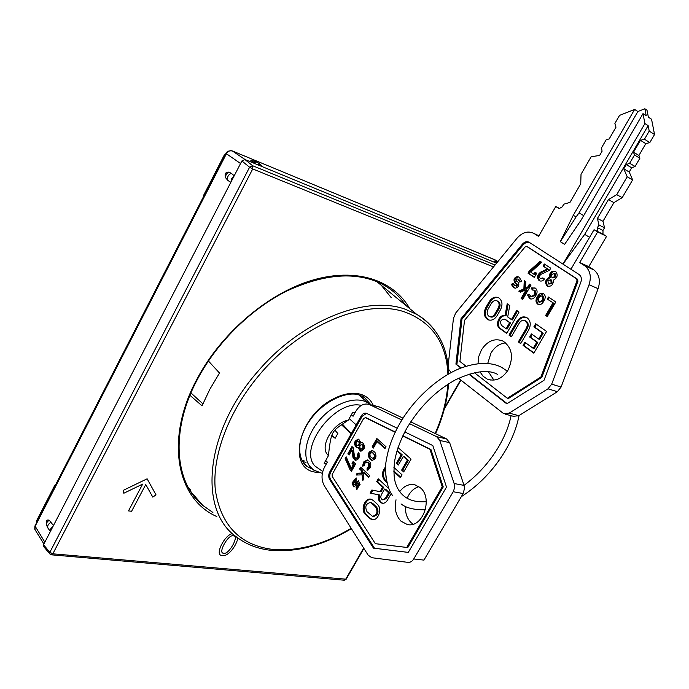 <?xml version="1.0" encoding="UTF-8"?>
<svg xmlns="http://www.w3.org/2000/svg" width="689" height="689" viewBox="0 0 689 689"><rect width="100%" height="100%" fill="white"/><g stroke="black" fill="none" stroke-linecap="round" stroke-linejoin="round"><path stroke-width="1.03" d="M493.496 266.936L252.742 168.934L252.613 165.722L249.599 167.22L241.882 160.968L244.888 159.486L257.41 164.645L260.571 164.611L262.19 166.617L257.41 164.645M262.19 166.617L496.571 263.172M346.162 579.208L52.838 553.818L51.486 554.826L49.996 554.102L49.858 552.294L249.599 167.22L252.742 168.934L52.838 553.818L49.858 552.294L43.528 544.766L50.461 531.357L50.805 528.652L53.148 526.155L230.918 182.172L231.513 178.856L233.967 176.272L241.882 160.968M43.528 544.766L43.657 546.558L49.806 553.878M496.838 262.853L494.435 261.062M255.042 163.672L251.046 160.511M203.419 196.83L203.686 195.185L224.02 155.55L226.474 153.001M36.396 523.132L36.724 520.496L54.819 485.245L56.016 483.988M203.686 195.185L204.09 195.521L55.154 485.667L54.819 485.245M43.924 544L35.105 529.824L35.027 526.474L226.371 153.828C227.938 151.236 229.928 150.271 232.322 150.934L495.572 260.158M234.208 175.798L231.263 173.258L228.843 172.129C225.303 172.086 224.295 174.041 225.828 177.995L227.663 180.225C227 177.176 228.197 174.851 231.263 173.258M230.763 182.473L227.663 180.225M53.449 525.561L49.35 520.298C46.706 519.342 45.758 520.806 46.499 524.717M49.35 520.298C46.998 521.573 46.111 523.295 46.688 525.474L48.049 528.282C47.11 526.017 48.17 523.967 51.219 522.124M50.409 531.443L48.049 528.282M233.967 176.272L230.918 182.172M53.148 526.155L50.461 531.357M363.671 548.065L345.585 579.423L344.311 580.216L346.111 579.303L363.904 548.444M362.319 396.08L364.188 399.603M306.028 462.672L302.376 461.096M376.78 281.612L416.664 314.322C423.39 318.197 429.083 323.098 433.751 329.032M202.876 403.832L190.965 392.954M189.975 395.322L202.041 405.83L209.835 389.276L219.507 373.033L208.405 360.993M188.545 487.907L190.913 489.991M391.274 297.708L379.191 282.654M304.082 460.769L301.782 459.976M370.372 404.701L367.969 402.901C356.747 395.701 335.732 402.324 321.16 418.249C306.484 434.079 301.575 455.705 309.757 466.315L313.59 470.036L322.34 473.386M322.753 471.517L314.666 465.807C298.208 447.385 335.474 399.077 361.337 405.408M354.93 412.918L352.682 412.401L348.333 420.152C333.657 422.59 319.679 445.37 327.249 454.335L328.429 455.67L324.149 463.301L326.44 463.723M348.333 420.152C332.417 430.78 331.667 430.608 329.187 448.858L328.429 455.67M376.771 507.25L372.827 503.495L371.802 503.332L375.738 507.095L376.771 507.25C379.131 512.16 378.037 515.226 373.49 516.449L372.749 516.345M371.061 502.651L372.827 503.495M371.802 503.332L370.337 502.539C365.799 503.702 364.688 506.759 367.013 511.686L372.465 516.302C377.004 515.079 378.097 512.005 375.738 507.095M372.56 452.992L372.034 452.69C369.95 453.147 369.425 454.49 370.449 456.704L372.293 458.202C374.368 457.729 374.894 456.385 373.86 454.172M365.902 417.732L363.792 418.257L332.201 474.368L332.184 476.349L375.341 543.69L406.76 547.436L442.235 486.753L429.936 449.288L402.764 435.965M365.282 417.594L395.193 432.261M399.732 491.619C404.047 485.917 409.111 483.644 414.916 484.806L420.35 487.769C433.459 498.276 422.615 528.601 407.259 524.493L400.964 521.16C395.822 515.691 394.177 508.568 396.029 499.801M396.623 452.036L397.183 451.054L401.239 454.671L396.347 463.18L398.38 465.015L403.272 456.48L407.371 460.131L401.627 470.105L403.676 471.956L411.075 459.107L398.027 447.523M393.824 471.655L400.395 477.649L402.031 474.807L393.91 467.435M386.968 482.61L384.824 480.621C381.456 476.099 381.74 471.474 385.685 466.754M385.59 471.362L386.012 477.348M382.516 503.28L382.085 503.211C384.178 503.538 385.935 502.565 387.356 500.292L391.283 493.47M388.949 488.777L378.252 478.829L376.65 481.628L382.593 487.175L380.018 491.662L371.853 490.017L370.096 493.091L378.537 494.823C377.753 499.198 378.941 501.997 382.085 503.211M365.411 514.468C360.201 509.938 364.765 497.441 370.992 499.224L373.404 500.541L377.348 504.296C382.61 508.749 378.158 521.297 371.914 519.652L369.33 518.266L365.411 514.468L366.445 514.623C361.234 510.093 365.799 497.613 372.017 499.387M377.081 441.571L384.953 448.642L386.021 446.765L376.84 438.531L372.086 446.911L373.378 448.091L377.081 441.571L378.097 441.778L385.22 448.177M370.691 459.752L369.399 458.564C367.349 454.12 368.408 451.45 372.568 450.537L374.919 452.311C376.986 456.729 375.944 459.417 371.784 460.364L370.691 459.752L372.473 460.45M367.065 468.141L368.606 466.866L368.451 463.344L369.468 463.542L369.631 467.064L368.09 468.339L367.065 468.141L367.091 470.337L369.907 468.072C371.199 465.514 371.061 463.327 369.502 461.492L367.323 459.89L363.465 462.104L364.481 462.293L363.611 465.824M369.468 463.542L366.806 462.052L364.748 463.292L364.274 465.557L362.647 466.203L363.465 462.104M367.418 462.388L368.451 463.344M363.034 472.223L368.563 477.399L369.623 475.539L360.614 467.125L359.563 468.968L361.57 470.854L361.854 473.059L357.169 473.179L356.127 475.022L362.087 474.876L362.819 480.526L363.87 478.674L363.034 472.223L364.059 472.413L368.856 476.891M355.843 484.401L357.005 482.352L355.98 482.179L358.461 480.801L360.08 484.505L356.54 489.586L356.11 487.519L358.495 484.1L358.004 482.972L356.084 485.435L353.603 486.83L351.993 482.955L356.17 477.89L356.368 480.035L353.543 483.454L354.043 484.66L355.843 484.401L354.103 484.668M355.98 482.179L354.809 484.229M358.108 447.557L356.54 447.643C353.259 443.656 353.965 440.814 358.668 439.126L360.864 442.674L362.474 442.596C365.756 446.575 365.058 449.426 360.356 451.149L358.108 447.557L359.133 447.764L361.053 451.235M357.462 454.507C358.125 456.686 357.531 457.918 355.688 458.219L354.577 456.747L353.216 447.729L351.958 446.567L347.824 453.896L349.073 455.059L351.872 450.106L352.975 457.418L355.197 460.364C359.072 459.589 360.175 457.014 358.513 452.647L357.462 454.507L358.478 454.706C359.15 456.885 358.556 458.116 356.704 458.418L355.851 458.254M351.442 471.302L355.593 463.955L353.069 461.587L352.027 463.421L353.293 464.61L351.218 468.279L346.179 456.824L345.146 458.65L350.176 470.113L351.442 471.302M366.608 413.348L362.233 416.208L330.754 472.163L329.721 471.982L351.244 433.717L341.391 424.725M329.721 471.982C328.412 474.643 328.377 477.124 329.643 479.441L330.668 479.613L374.515 548.263L408.284 552.397L373.472 548.143L329.643 479.441M404.796 431.925L432.813 445.55L446.515 487.08L408.284 552.406M342.381 424.036L351.244 433.717L361.217 415.975C362.647 413.676 364.369 412.771 366.384 413.271L397.2 428.231M356.196 424.898L349.202 418.602M351.364 414.744L353.061 416.259L355.877 411.221C359.52 405.356 363.913 403.082 369.071 404.391L401.876 420.023M409.55 423.692L436.654 436.671L446.55 438.919L449.65 442.665L464.05 485.383L464.532 488.303L463.163 493.522L423.942 560.105L413.744 558.968L453.5 491.214L454.542 487.7L454.129 483.532L464.05 485.383M454.129 483.532L439.763 440.443L436.654 436.671M325.708 460.519L327.353 462.086L324.579 467.03C321.272 473.731 321.195 480.009 324.355 485.857L368.15 555.153L371.784 557.702L407.897 562.37C410.248 562.56 412.203 561.432 413.744 558.968M331.84 435.319L335.164 438.264L331.71 435.689M335.164 438.264L337.825 433.502L334.906 430.186M360.356 448.711L360.872 449.004C362.922 448.539 363.447 447.213 362.44 445.016L361.932 444.724C359.873 445.18 359.348 446.506 360.356 448.711M356.549 445.215L357.057 445.507C359.107 445.042 359.624 443.725 358.624 441.537L358.125 441.253C356.075 441.701 355.55 443.027 356.549 445.215M386.374 498.578L389.612 492.945L385.607 489.207L384.583 489.035L381.353 494.659C380.337 497.2 380.793 498.931 382.705 499.869L385.349 498.405L386.374 498.578L382.92 499.904M384.583 489.035L388.587 492.773L385.349 498.405M372.87 452.854L373.576 453.19M374.876 454.378C375.91 456.592 375.384 457.927 373.309 458.4L372.465 458.237M372.887 450.649C369.201 452.217 368.374 454.921 370.415 458.762L371.707 459.951M375.341 543.69L407.785 547.566L443.234 486.934L430.935 449.504L429.936 449.288M430.935 449.504L402.867 435.749M395.297 432.037L366.29 417.827M443.234 486.934L442.235 486.753M407.785 547.566L406.76 547.436M330.754 472.163C329.437 474.824 329.411 477.305 330.668 479.613M373.472 548.143L374.515 548.263M413.09 524.183L411.109 522.632C407.087 518.593 405.192 513.184 405.408 506.398M407.182 498.25C409.774 492.084 413.701 488.217 418.946 486.649M369.993 404.762L379.983 407.182L403.031 418.171M410.739 421.849L446.55 438.919M379.983 407.182L377.606 406.458M403.943 471.483L402.643 470.303L408.379 460.338L404.279 456.686L403.272 456.48M398.647 464.541L397.364 463.387L402.247 454.878L398.19 451.261L397.183 451.054M401.627 470.105L402.643 470.303M407.371 460.131L408.379 460.338M396.347 463.18L397.364 463.387M401.239 454.671L402.247 454.878M400.671 477.167L393.815 470.914M386.744 481.645L385.84 480.81C382.791 477.046 382.714 472.809 385.625 468.098M376.65 481.628L377.675 481.809L378.984 479.518M370.096 493.091L379.561 494.986C378.786 499.172 379.872 501.936 382.817 503.297M371.121 493.264L372.861 490.215M380.018 491.662L381.034 491.834L383.609 487.347L377.675 481.809M379.561 494.986L378.537 494.823M382.593 487.175L383.609 487.347M388.587 492.773L389.612 492.945M366.445 514.623L370.355 518.412L372.947 519.799M372.086 446.911L373.093 447.118L377.589 439.212M373.645 447.617L373.093 447.118M369.631 467.064L368.606 466.866M368.107 469.993L368.09 468.339M367.642 462.207L368.434 462.586M367.642 460.002L364.481 462.293M363.637 479.096L363.112 475.057L362.087 474.876M357.169 473.179L362.879 473.248L362.595 471.035L360.588 469.157L361.346 467.814M357.272 474.997L358.194 473.369M361.854 473.059L362.879 473.248M361.57 470.854L362.595 471.035M359.563 468.968L360.588 469.157M357.41 489.026L357.135 487.691L356.11 487.519M358.969 483.135L359.52 484.272L357.135 487.691M356.23 478.493L353.026 483.127L354.232 486.856M358.857 480.948L357.005 482.352M362.793 442.708L360.864 442.674M358.986 439.246C354.973 441.365 354.387 444.19 357.229 447.729M362.767 444.905L363.456 445.223C364.464 447.419 363.947 448.746 361.889 449.211L361.045 449.039M358.96 441.425L359.641 441.744C360.648 443.931 360.123 445.258 358.073 445.714L357.229 445.542M355.877 460.441L354 457.617L352.889 450.313L351.872 450.106M349.357 454.568L348.849 454.094L352.699 447.264M358.478 454.706L359.098 453.612M347.824 453.896L348.849 454.094M352.027 463.421L353.052 463.619L353.81 462.285M351.726 470.794L346.171 458.84L346.67 457.952M351.218 468.279L352.243 468.468L354.318 464.799L353.052 463.619M350.176 470.113L351.201 470.294M345.146 458.65L346.171 458.84M353.293 464.61L354.318 464.799M505.063 414.08L513.434 416.302L518.826 415.691L557.401 391.679L561.087 387.046L598.121 288.657C600.644 280.647 599.258 274.411 593.952 269.933L588.776 266.626L579.699 262.543L597.63 231.935L606.578 236.336L602.987 234.157L602.987 230.436L604.537 227.792L602.987 221.281L613.925 202.6L622.219 197.64L632.631 179.881L627.188 176.78L616.724 194.651L608.404 199.655L597.415 218.456L598.965 225.002L597.406 227.671L597.406 231.409L602.987 234.157M588.776 266.626L606.578 236.336M458.529 378.27L503.797 413.744L509.214 413.116L547.979 388.82L551.691 384.135L589.043 284.755C591.601 276.668 590.215 270.372 584.892 265.876L579.699 262.543M526.878 241.684L526.396 242.244L525.612 241.899M629.238 172L631.701 167.78L626.267 164.611L623.786 168.857L629.238 172L632.631 179.881M635.069 166.471L639.892 158.246L634.491 155.008L629.651 163.284L635.069 166.471L631.701 167.78M638.918 155.456L645.817 143.665L640.443 140.332L633.518 152.2L638.918 155.456L639.892 158.246M645.817 143.665L649.822 142.571L654.55 134.493L651.553 119.24L648.366 117.156L647.005 110.188L644.861 108.776L646.222 115.752L642.992 113.642L644.921 123.546L562.991 264.111L584.694 234.355L648.151 125.631L649.21 131.091L644.465 139.221L640.443 140.332M493.875 380.121L488.51 371.871M487.7 363.508L491.007 353.009C494.771 346.86 499.671 343.484 505.7 342.881M583.686 215.631L579.061 212.858L637.876 111.532L644.861 108.776M637.876 111.532L634.638 109.413L619.532 115.399L614.889 123.434L615.983 127.181L609.179 138.945L606.251 139.634L601.523 147.825L602.065 151.244L599.628 155.456L591.179 156.73L581.025 174.326L580.741 183.791L569.992 202.385L563.791 204.194L562.284 206.821L559.175 208.603L555.765 206.536L538.583 236.37L534.259 233.614C528.36 230.565 522.65 232.064 517.12 238.11L455.67 313.073L453.457 318.361L448.117 365.713L448.754 369.562L451.243 372.516M460.941 368.055L455.92 364.137L461.019 318.74L522.477 244.078C524.673 241.693 526.93 241.107 529.255 242.33L579.191 274.584C581.335 276.349 581.904 278.847 580.887 282.068L544.017 380.276L506.768 403.823L468.787 374.179M597.63 231.935L594.03 229.747L570.931 269.244M634.638 109.413L573.222 215.364L576.142 216.82L560.312 241.658L573.222 215.364M560.312 241.658L564.61 244.371L581.077 220.118L642.992 113.642M474.394 372.706L507.354 398.285L540.925 376.969L577.012 280.793L576.529 278.778L526.861 246.498L525.061 246.955L464.507 320.376L459.907 361.467L466.083 366.255M478.002 363.689L478.726 356.601L481.413 349.926C487.476 340.788 494.676 337.843 503.039 341.089C512.185 347.661 513.865 357.307 508.077 370.027C502.203 378.804 495.245 381.827 487.201 379.079L483.049 376.203L479.983 371.836M523.054 345.353L533.811 353.173L546.566 331.443L535.663 323.77L533.854 326.862L542.303 332.839L538.669 339.048L531.443 333.898L529.643 336.981L536.852 342.149L533.217 348.333L524.854 342.278L523.054 345.353L524.01 345.68L525.655 342.864M526.387 328.102L518.326 341.916L520.686 343.63L528.764 329.798C531.219 324.536 530.573 320.471 526.835 317.595C523.072 315.967 519.773 317.233 516.948 321.393L508.982 335.121L511.307 336.809L519.299 323.063C520.987 320.574 522.96 319.808 525.207 320.773C527.464 322.495 527.86 324.941 526.387 328.102L527.335 328.446L519.282 342.244L518.326 341.916M499.758 328.42L506.665 333.442L519.05 312.083L516.707 310.438L511.402 319.593L507.698 316.949L509.739 305.528L507.199 303.737L505.08 315.553L506.036 315.898C500.171 314.339 495.58 325.466 500.714 328.756L499.758 328.42C494.624 325.13 499.215 313.995 505.08 315.553M498.457 297.665C495.176 297.045 492.411 298.483 490.172 301.997L489.216 301.644C491.963 297.536 495.15 296.27 498.767 297.837C502.324 300.611 502.91 304.564 500.524 309.697L497.045 315.751C494.357 319.748 491.24 321.031 487.7 319.601C484.014 316.862 483.368 312.884 485.771 307.647L486.727 308C484.333 313.228 484.978 317.207 488.665 319.937L488.932 320.066M489.216 301.644L485.771 307.647M552.948 302.953L545.645 315.441L547.264 316.561L555.808 301.98L548.461 297.011L547.255 299.086L553.878 303.324L547.255 299.086M543.216 302.135C541.632 304.435 539.806 305.115 537.747 304.168C535.818 302.626 535.499 300.49 536.791 297.743L537.997 295.684C539.599 293.35 541.442 292.679 543.518 293.66C545.412 295.211 545.714 297.347 544.422 300.059L543.216 302.135M527.533 294.926L529.505 294.436L530.745 296.485L533.725 295.366L534.681 293.712L534.199 290.215L532.089 289.983L531.65 287.838L535.353 288.131C537.317 289.742 537.618 291.964 536.275 294.797L535.319 296.451C533.665 298.854 531.77 299.569 529.634 298.595L527.533 294.926L529.583 295.021M526.181 289.673L521.099 298.449L522.667 299.534L530.986 285.168L529.41 284.101L527.541 287.33L525.526 288.2L525.81 281.672L524.243 280.604L523.881 288.924L518.783 291.137L520.341 292.205L526.181 289.673L527.119 290.052L522.047 298.811L521.099 298.449M517.637 284.385L514.967 282.826C513.141 279.691 513.985 277.607 517.499 276.573L519.23 277.219L521.668 281.301L519.739 282.042L518.085 279.278L516.931 278.847L516.147 280.793L517.87 281.965C519.695 284.996 518.895 287.072 515.475 288.183L513.589 287.546L511.281 284.35L513.124 283.308L514.674 285.461L515.966 285.892L516.69 284.006L517.637 284.385L516.914 286.271L515.63 285.84M514.967 282.826L516.69 284.006M549.211 277.271C549.521 272.353 551.665 270.407 555.653 271.414C558.202 274.782 557.487 277.684 553.508 280.113C553.233 284.979 551.114 286.943 547.169 286.004C544.543 282.654 545.223 279.743 549.211 277.271L550.149 277.658C546.162 280.13 545.481 283.041 548.099 286.383L548.151 286.417M543.087 266.057L547.436 268.908L540.546 272.181L541.476 272.577L548.366 269.304L543.087 266.057L544.293 263.982L550.735 268.202L549.529 270.277L541.02 274.317C539.298 275.669 539.065 277.081 540.305 278.537L542.82 277.917L544.439 278.993C542.794 281.043 541.029 281.586 539.134 280.621C536.636 277.71 537.11 274.902 540.546 272.181M527.998 273.171L534.311 277.391L536.705 273.266L535.112 272.215L533.923 274.274L530.763 272.164L541.726 262.302L540.133 261.26L529.186 271.113L527.998 273.171L528.937 273.559L530.125 271.509L540.934 261.786M509.636 322.641L504.787 319.188C500.782 319.412 499.689 321.487 501.506 325.397L506.114 328.722L509.636 322.641L510.592 322.986L504.787 319.188M498.25 308.078L494.771 314.115C493.16 316.527 491.283 317.293 489.156 316.423C486.951 314.778 486.572 312.393 488.01 309.258L491.455 303.246C493.109 300.792 495.012 300.025 497.182 300.955C499.318 302.617 499.68 304.986 498.25 308.078L499.206 308.431L495.727 314.46C494.116 316.871 492.239 317.638 490.112 316.768L490.068 316.751M542.811 298.966L541.606 301.033L538.867 302.049L538.393 298.837L539.599 296.77L542.355 295.762L542.811 298.966L543.75 299.336L542.544 301.403L539.366 302.247M547.919 280.733L548.349 283.902L551.166 282.895L550.744 279.725L547.919 280.733M551.553 274.489L551.967 277.65L554.809 276.633L554.412 273.49L551.553 274.489M654.55 134.493L649.21 131.091M648.151 125.631L644.921 123.546M649.822 142.571L644.465 139.221M633.518 152.2L634.491 155.008M629.651 163.284L626.267 164.611M623.786 168.857L627.188 176.78M622.219 197.64L616.724 194.651M613.925 202.6L608.404 199.655M602.987 221.281L597.415 218.456M604.537 227.792L598.965 225.002M602.987 230.436L597.406 227.671M597.406 231.409L594.03 229.747M589.577 237.352L584.694 234.355M507.113 403.608L469.226 374.049M461.346 367.9L455.92 364.137M456.902 364.429L461.983 319.076L461.019 318.74M461.983 319.076L523.407 244.492L522.477 244.078M529.161 242.278L526.163 242.442L523.407 244.492M527.481 246.765L577.451 279.174L577.933 281.181L541.873 377.271L508.318 398.561L507.354 398.285M540.925 376.969L541.873 377.271M576.142 216.82L579.061 212.858M555.765 206.536L559.52 208.405M533.966 352.914L524.01 345.68M533.217 348.333L534.173 348.66L537.799 342.476L530.59 337.309L532.252 334.466M538.669 339.048L539.608 339.376L543.251 333.175L534.802 327.206L536.473 324.347M536.852 342.149L537.799 342.476M530.59 337.309L529.643 336.981M542.303 332.839L543.251 333.175M534.802 327.206L533.854 326.862M525.164 320.747L526.155 321.117C528.411 322.84 528.808 325.286 527.335 328.446M511.453 336.559L508.982 335.121M509.938 335.457L517.904 321.737L516.948 321.393M526.448 317.388C523.046 316.733 520.204 318.18 517.904 321.737M520.841 343.372L519.282 342.244M506.811 333.183L500.714 328.756M506.036 315.898L508.094 304.374M511.402 319.593L512.358 319.937L517.525 311.015M506.114 328.722L507.07 329.058L510.592 322.986M505.089 319.291L505.743 319.524M486.727 308L490.172 301.997M497.174 300.955L498.13 301.317C500.274 302.971 500.636 305.339 499.206 308.431M547.393 316.354L546.584 315.795L553.878 303.324M546.584 315.795L545.645 315.441M548.186 299.457L549.288 297.562M543.483 293.635L538.936 296.055L537.73 298.113C536.438 300.852 536.757 302.996 538.686 304.538L538.712 304.555M542.777 295.934L543.294 296.132L543.75 299.336M528.472 295.297L530.616 298.983M534.294 290.172L535.138 290.594L535.629 294.082L534.664 295.736L531.279 296.692M532.907 289.768L532.588 288.217L531.65 287.838M535.009 287.899L532.588 288.217M530.272 298.75L529.333 298.38M534.104 290.164L535.043 290.543M520.591 292.102L518.783 291.137M523.881 288.924L524.82 289.294L525.173 281.241M519.73 291.507L524.82 289.294M527.541 287.33L528.48 287.709L526.474 288.579L525.526 288.2M528.48 287.709L530.237 284.669M522.787 299.327L522.047 298.811M514.752 288.045L512.228 284.729L511.281 284.35M512.228 284.729L513.417 284.057M518.989 277.073L518.438 276.952C514.924 277.986 514.08 280.07 515.915 283.205M519.032 279.656L518.085 279.278L520.539 281.741M555.575 271.371C551.967 271.406 550.158 273.507 550.149 277.658M551.148 279.898L551.682 280.113L552.096 283.274L548.875 284.118M554.8 273.654L555.334 273.886L555.739 277.03L552.5 277.874M547.436 268.908L548.366 269.304M541.476 272.577C538.049 275.29 537.575 278.098 540.064 281.009L540.107 281.034M544.017 266.454L545.137 264.533M543.621 278.451L540.813 278.744M534.414 277.219L528.937 273.559M533.923 274.274L534.853 274.661L535.956 272.775M530.125 271.509L529.186 271.113M232.546 533.656C224.812 534.294 213.564 556.505 222.573 555.429C227.947 557.082 236.758 545.352 237.843 537.997M223.77 553.189C217.25 553.982 228.326 533.786 233.33 535.861C239.841 535.181 228.765 555.136 223.77 553.189M123.831 493.238L142.666 484.1L128.481 510.894L131.59 511.281L145.758 484.539L152.777 497.113L156.007 494.848L147.127 478.812L123.21 490.387L123.831 493.238M195.09 496.562L194.091 496.304M212.884 512.47L202.876 505.476L199.577 502.453L193.618 495.675L189.346 489.311M190.75 491.584L202.876 505.476C174.593 482.748 169.95 430.444 197.631 378.976C217.25 341.951 251.433 308.534 287.244 290.792C324.941 273.55 356.583 271.328 382.171 284.118C391.903 289.311 399.723 296.365 405.632 305.279M216.811 516.552C176.66 499.137 164.456 439.246 197.028 378.993C221.376 332.865 268.073 293.359 312.1 280.277C356.23 267.203 393.548 280.053 409.817 308.706M444.741 407.466L460.622 379.923M495.064 265.015L252.613 165.722L244.888 159.486M232.029 150.831L495.176 259.917L497.889 261.57L494.969 259.839M240.564 163.517L226.147 153.552C226.638 151.425 228.688 150.555 232.305 150.925L245.129 159.581M224.812 156.145L224.02 155.55M37.327 521.315L36.724 520.496M226.13 153.587L34.958 525.931L44.845 542.217M225.828 177.995C225.381 175.359 226.388 173.404 228.843 172.129M495.158 261.76L496.648 261.338M253.147 162.44L257.04 162.018L257.884 162.638M251.252 161.071L253.259 160.666M351.399 528.652C323.839 545.223 297.14 552.457 271.32 550.365C257.944 548.961 246.3 544.465 236.387 536.895C197.846 510.334 204.857 430.703 258.504 370.665C302.023 319.808 366.703 294.926 405.321 309.266L416.664 314.322C434.957 325.596 445.447 342.674 448.126 365.558M351.157 528.265C324.002 544.456 297.881 551.519 272.784 549.434C240.013 545.249 220.859 525.423 215.321 489.948C211.816 455.395 229.161 409.619 261.105 372.895C303.918 322.857 367.521 298.259 405.563 312.272C432.442 322.641 446.558 343.337 447.919 374.351M447.798 384.333C446.765 400.3 442.545 416.681 435.155 433.484M373.3 405.416C370.708 399.542 366.203 395.753 359.779 394.048C351.846 392.196 342.941 393.867 333.063 399.052C297.993 416.526 286.736 469.433 316.018 472.215L318.594 472.533M302.988 462.086L307.535 466.763L312.694 469.355M370.975 404.848L364.033 397.002L358.616 394.763M369.399 458.564L370.415 458.762M361.217 415.975L362.233 416.208M463.163 493.522L453.216 491.739M439.763 440.443L449.65 442.665M384.824 480.621L385.84 480.81M370.355 518.412L369.33 518.266M359.52 484.272L358.495 484.1M351.993 482.955L353.026 483.127M354 457.617L352.975 457.418M584.324 265.489L593.393 269.554M577.451 279.174L576.529 278.778M577.012 280.793L577.933 281.181M526.861 246.498L527.791 246.903M598.121 288.657L589.043 284.755M551.691 384.135L561.087 387.046M557.401 391.679L547.979 388.82M509.214 413.116L518.826 415.691M538.936 235.759L534.259 233.614M505.02 319.326L505.967 319.67M495.727 314.46L494.771 314.115M537.73 298.113L536.791 297.743M538.936 296.055L537.997 295.684M542.544 301.403L541.606 301.033M534.681 293.712L535.629 294.082M534.664 295.736L533.725 295.366M515.966 285.892L516.914 286.271M518.438 276.952L517.499 276.573M34.734 529.221L34.906 526.034M51.486 554.826L344.311 580.216M444.362 408.93L460.941 380.173M497.863 261.605L494.357 261.053M260.571 164.611L257.04 162.018L250.874 160.503M448.436 368.667L448.728 373.894M448.548 383.851C447.428 400.076 443.105 416.69 435.577 433.682M303.513 462.827L307.535 466.763C296.821 459.847 296.701 439.065 309.662 420.686C322.349 402.255 344.888 391.051 358.469 394.728M367.969 402.901L358.659 394.78M371.371 502.694L370.337 502.539M373.05 452.897L372.034 452.69M366.169 417.775L365.161 417.543M379.071 406.811L369.071 404.391M408.465 524.665L407.259 524.493M372.37 519.721L371.914 519.652M367.831 462.25L366.806 462.052M359.029 483.144L358.004 482.972M362.948 444.939L361.932 444.724M359.141 441.46L358.125 441.253M519.05 415.553C516.828 427.249 512.22 439.048 505.201 450.933C493.703 469.958 479.062 485.211 461.294 496.691M425.432 509.705C414.528 510.041 406.398 508.12 401.05 503.926M426.284 501.618C418.266 502.281 411.66 501.024 406.467 497.846C401.454 494.685 397.915 490.12 395.848 484.143C395.124 481.482 393.1 477.856 394.504 461.785C396.356 451.037 400.438 439.883 406.768 428.334C419.523 406.975 435.698 390.835 455.283 379.906C474.196 371.044 488.32 369.209 497.639 374.42M399.551 423.933C413.779 398.681 439.151 376.263 461.251 367.935C481.335 360.803 494.22 363.318 501.825 367.487L507.362 371.182M498.629 446.825C504.804 436.309 508.956 425.923 511.092 415.682M498.543 446.972C489.397 462.198 477.899 474.997 464.05 485.366M392.515 495.408C386.744 488.708 384.049 469.364 386.383 459.951C388.208 448.324 392.558 436.387 399.439 424.131M577.477 279.2L576.555 278.804M593.952 269.933L584.892 265.876M490.413 380.027L487.201 379.079M526.155 321.117L525.207 320.773M488.665 319.937L487.7 319.601M498.13 301.317L497.182 300.955M538.686 304.538L537.747 304.168M543.294 296.132L542.355 295.762M530.573 298.957L529.634 298.595M534.836 290.396L533.897 290.017M535.138 290.594L534.199 290.215M514.528 287.924L513.589 287.546M548.099 286.383L547.169 286.004M551.682 280.113L550.744 279.725M555.334 273.886L554.412 273.49M540.064 281.009L539.134 280.621"/></g></svg>
